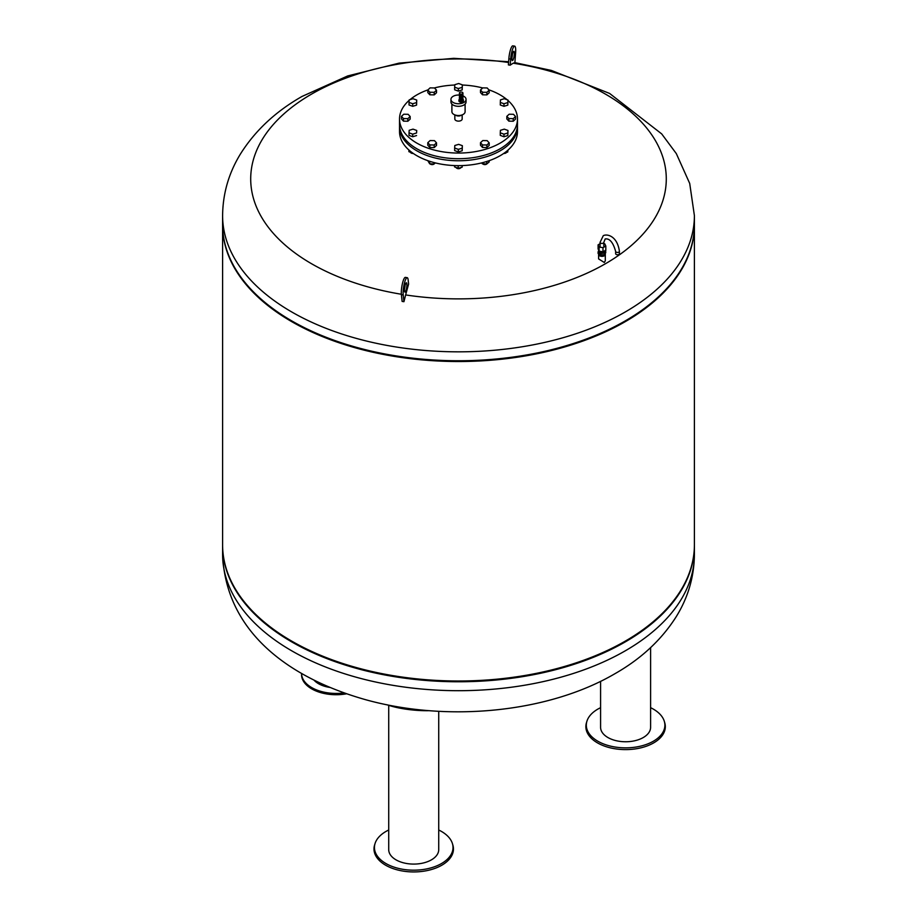 <?xml version="1.0" encoding="UTF-8"?>
<svg xmlns="http://www.w3.org/2000/svg" width="917" height="917" viewBox="0 0 917 917"><rect width="100%" height="100%" fill="white"/><g stroke="black" fill="none" stroke-linecap="round" stroke-linejoin="round"><path stroke-width="1.38" d="M650.6 707.683A39.282 22.673 180 0 1 663.541 719.306A39.282 22.673 180 0 1 664.286 721.243L664.722 722.699A39.729 22.936 180 0 1 634.186 749.063A39.729 22.936 180 0 1 587.224 732.614A39.729 22.936 180 0 1 586.467 722.699L586.914 721.243A39.282 22.673 180 0 1 600.589 707.683M664.286 721.243A39.282 22.673 180 0 1 634.094 747.321A39.282 22.673 180 0 1 587.659 731.044A39.282 22.673 180 0 1 586.914 721.243M650.6 647.62L650.6 727.33A25 14.431 180 0 1 628.856 741.635A25 14.431 180 0 1 601.449 731.067A25 14.431 180 0 1 600.589 727.33L600.589 681.331M438.727 830.011A39.282 22.673 180 0 1 452.413 843.571L452.86 845.027A39.729 22.936 180 0 1 403.446 871.15A39.729 22.936 180 0 1 374.594 845.027L375.042 843.571A39.282 22.673 180 0 1 388.716 830.011M452.413 843.571A39.282 22.673 180 0 1 403.56 869.408A39.282 22.673 180 0 1 375.042 843.571M438.727 711.305L438.727 849.646A25 14.431 180 0 1 407.251 863.596A25 14.431 180 0 1 388.716 849.646L388.716 705.345M429.259 710.675A37.54 9.422 -174.4 0 1 404.81 709.001A37.54 9.422 -174.4 0 1 387.077 704.795M222.602 545.191A235.898 136.197 0 0 0 222.602 545.581A235.898 136.197 0 0 0 291.698 641.877A235.898 136.197 0 0 0 548.779 671.404A235.898 136.197 0 0 0 694.398 545.581A235.898 136.197 0 0 0 694.398 545.191M222.728 220.091A235.898 136.197 0 0 0 250.456 288.763A235.898 136.197 0 0 0 291.698 320.858A235.898 136.197 0 0 0 666.544 288.763A235.898 136.197 0 0 0 694.272 220.091M250.731 289.061A235.268 135.831 0 0 0 251.017 289.359A235.268 135.831 0 0 0 292.145 321.374A235.268 135.831 0 0 0 665.983 289.359A235.268 135.831 0 0 0 666.269 289.061M222.602 224.94A235.898 136.197 0 0 0 222.602 225.33A235.898 136.197 0 0 0 291.698 321.638A235.898 136.197 0 0 0 548.779 351.154A235.898 136.197 0 0 0 694.398 225.33A235.898 136.197 0 0 0 694.398 224.94M222.602 225.33L222.602 544.801A235.898 136.197 0 0 0 250.456 609.003A235.898 136.197 0 0 0 291.698 641.109A235.898 136.197 0 0 0 666.544 609.003A235.898 136.197 0 0 0 694.398 544.801L694.398 225.33M250.731 609.301A235.268 135.831 0 0 0 251.017 609.61A235.268 135.831 0 0 0 292.145 641.625A235.268 135.831 0 0 0 665.983 609.61A235.268 135.831 0 0 0 666.269 609.301M599.122 251.166L598.09 248.943L598.09 244.839L599.122 247.063L599.122 251.166L602.985 251.774L602.985 247.659L605.816 246.031L604.773 243.796L603.833 243.658M600.062 243.693L598.09 244.839M605.816 246.031L605.816 250.135L602.985 251.774M599.122 247.063L602.985 247.659M605.392 253.184A3.462 1.994 180 0 1 605.415 253.39A3.462 1.994 180 0 1 604.395 254.8A3.462 1.994 180 0 1 600.91 255.293A3.462 1.994 180 0 1 598.549 253.734M604.567 250.857L604.567 251.338A2.613 1.502 180 0 1 603.799 252.404A2.613 1.502 180 0 1 600.956 252.725A2.613 1.502 180 0 1 599.34 251.338L599.34 251.201M604.773 254.513L600.922 255.109L598.09 253.47L598.09 251.934L600.922 253.562L604.773 252.966L604.773 254.513L605.816 252.278L605.289 250.444M600.922 253.562L600.922 255.109M598.79 250.444L598.09 251.934M604.773 252.966L605.816 250.742M618.849 254.422A1.891 1.089 0 0 0 619.411 253.654L619.411 251.338A1.891 1.089 0 0 1 618.849 252.106A1.891 1.089 0 0 1 616.797 252.347A1.891 1.089 0 0 1 615.628 251.338L615.628 253.654A1.891 1.089 0 0 0 616.797 254.651A1.891 1.089 0 0 0 618.849 254.422M694.398 224.562A235.898 136.197 180 0 1 548.779 350.386A235.898 136.197 180 0 1 291.698 320.858A235.898 136.197 180 0 1 222.602 224.562L222.602 215.633A235.898 136.197 180 0 0 291.698 311.94A235.898 136.197 180 0 0 625.302 311.94A235.898 136.197 180 0 0 694.398 215.633L694.398 224.562M405.05 285.542A4.723 0.997 -81.2 0 1 404.5 289.084M404.512 291.021A4.723 0.997 98.8 0 0 404.959 292.122A4.723 0.997 98.8 0 0 406.38 289.13A4.723 0.997 98.8 0 0 406.861 283.892A4.723 0.997 98.8 0 0 406.403 282.791A4.723 0.997 98.8 0 0 404.993 285.783A4.723 0.997 98.8 0 0 404.512 291.021M513.188 63.193A474.628 100.297 98.8 0 0 510.219 65.176L510.666 59.089A9.904 2.098 -81.2 0 1 514.655 46.137A9.904 2.098 -81.2 0 1 515.606 52.762L514.884 62.665L513.188 63.193A207.781 119.955 180 0 1 605.426 263.741A207.781 119.955 180 0 1 405.635 294.93L403.938 301.693L402.116 301.406L401.394 294.655A9.904 2.098 -81.2 0 1 402.403 283.662A9.904 2.098 -81.2 0 1 405.371 277.381L407.194 277.668A9.904 2.098 98.8 0 0 404.225 283.938A9.904 2.098 98.8 0 0 403.216 294.942L403.938 301.693M401.348 294.254A207.781 119.955 180 0 1 311.574 94.096A207.781 119.955 180 0 1 508.568 62.494M511.95 57.553A4.723 0.997 98.8 0 0 512.488 54.137A4.723 0.997 98.8 0 0 512.5 54.011M511.961 57.427A4.723 0.997 -81.2 0 1 513.864 51.26A4.723 0.997 -81.2 0 1 514.311 54.412A4.723 0.997 -81.2 0 1 512.42 60.591A4.723 0.997 -81.2 0 1 511.961 57.427M605.231 254.032A3.347 1.937 180 0 1 605.3 254.422A3.347 1.937 180 0 1 604.314 255.786A3.347 1.937 180 0 1 600.669 256.21A3.347 1.937 180 0 1 598.606 254.422A3.347 1.937 180 0 1 598.675 254.032M605.3 254.422L605.3 260.749L604.314 262.491L598.606 258.915L598.606 254.422M514.655 46.137L512.832 45.85A9.904 2.098 98.8 0 0 508.843 58.803L508.396 64.901A468.851 428.617 -142 0 1 510.219 65.176M405.635 294.93A474.628 100.297 98.8 0 1 408.604 284.121L408.157 279.972A9.904 2.098 98.8 0 0 407.194 277.668M329.891 687.441A25 14.431 180 0 1 314.004 680.139M301.578 673.422A34.594 19.979 0 0 0 301.578 673.468A34.594 19.979 0 0 0 311.711 687.59A34.594 19.979 0 0 0 344.035 692.92M346.557 693.802A34.594 19.979 180 0 1 311.711 688.873A34.594 19.979 180 0 1 301.578 674.752L301.578 673.468M465.102 104.068L465.102 111.714A6.602 3.817 180 0 1 461.033 115.244A6.602 3.817 180 0 1 453.835 114.407A6.602 3.817 180 0 1 451.898 111.714L451.898 104.068M462.902 95.849A7.554 4.356 180 0 1 463.842 96.308A7.554 4.356 180 0 1 466.054 99.391A7.554 4.356 180 0 1 461.389 103.415A7.554 4.356 180 0 1 453.158 102.475A7.554 4.356 180 0 1 450.946 99.391A7.554 4.356 180 0 1 459.44 95.059M466.054 99.391L466.054 101.959A7.554 4.356 180 0 1 461.389 105.982A7.554 4.356 180 0 1 453.158 105.042A7.554 4.356 180 0 1 450.946 101.959L450.946 99.391M462.902 99.254A2.247 1.295 180 0 1 463.417 100.079A2.247 1.295 180 0 1 462.03 101.283A2.247 1.295 180 0 1 459.577 100.996A2.247 1.295 180 0 1 458.924 100.079A2.247 1.295 180 0 1 459.44 99.254M463.417 100.079L463.417 100.927A2.247 1.295 180 0 1 462.03 102.131A2.247 1.295 180 0 1 459.577 101.844A2.247 1.295 180 0 1 458.924 100.927L458.924 100.079M462.581 100.079L462.581 99.942A1.41 0.814 180 0 1 462.581 100.079A1.41 0.814 180 0 1 461.709 100.836A1.41 0.814 180 0 1 460.174 100.664A1.41 0.814 180 0 1 459.749 100.079A1.41 0.814 180 0 1 459.772 99.953L459.749 100.079M462.764 98.979A1.731 0.997 180 0 1 462.902 99.368A1.731 0.997 180 0 1 462.397 100.068A1.731 0.997 180 0 1 460.506 100.285A1.731 0.997 180 0 1 459.44 99.368A1.731 0.997 180 0 1 459.577 98.979M462.902 99.368L462.902 98.6A1.731 0.997 180 0 1 462.397 99.3A1.731 0.997 180 0 1 460.517 99.517A1.731 0.997 180 0 1 459.44 98.6L459.44 99.368M462.856 98.704A1.696 0.986 180 0 1 462.374 99.288A1.696 0.986 180 0 1 460.609 99.517A1.696 0.986 180 0 1 459.486 98.704M462.867 96.996A1.731 0.997 180 0 1 462.902 97.202A1.765 1.02 180 0 1 462.925 97.385L462.925 98.417A1.765 1.02 180 0 1 462.409 99.128A1.765 1.02 180 0 1 460.494 99.357A1.765 1.02 180 0 1 459.406 98.417L459.406 97.385A1.765 1.02 180 0 1 459.44 97.191A1.731 0.997 180 0 1 459.474 96.996M462.925 97.385A1.765 1.02 180 0 1 462.409 98.108A1.765 1.02 180 0 1 460.494 98.325A1.765 1.02 180 0 1 459.406 97.385M462.867 97.397A1.696 0.986 180 0 1 462.374 98.073A1.696 0.986 180 0 1 460.529 98.291A1.696 0.986 180 0 1 459.474 97.397M462.81 96.468A1.731 0.997 180 0 1 462.902 96.789L462.902 97.202A1.731 0.997 180 0 1 462.397 97.913A1.731 0.997 180 0 1 460.506 98.13A1.731 0.997 180 0 1 459.44 97.202L459.44 96.789A1.731 0.997 180 0 1 459.532 96.468M462.902 96.789A1.731 0.997 180 0 1 462.397 97.5A1.731 0.997 180 0 1 460.506 97.718A1.731 0.997 180 0 1 459.44 96.789M462.523 96.778A1.364 0.791 180 0 1 462.134 97.225A1.364 0.791 180 0 1 460.735 97.42A1.364 0.791 180 0 1 459.818 96.778M462.902 94.864L462.902 96.147A1.731 0.997 180 0 1 462.397 96.858A1.731 0.997 180 0 1 460.506 97.076A1.731 0.997 180 0 1 459.44 96.147L459.44 94.864A1.731 0.997 180 0 1 459.474 94.68A1.696 0.986 180 0 0 459.474 94.864A1.696 0.986 180 0 0 460.517 95.769A1.696 0.986 180 0 0 462.374 95.563A1.696 0.986 180 0 0 462.867 94.864A1.696 0.986 180 0 0 462.833 94.68A1.731 0.997 180 0 1 462.902 94.864A1.731 0.997 180 0 1 462.397 95.574A1.731 0.997 180 0 1 460.506 95.792A1.731 0.997 180 0 1 459.44 94.864M462.925 93.076L462.925 94.359A1.765 1.02 180 0 1 462.409 95.07A1.765 1.02 180 0 1 460.494 95.299A1.765 1.02 180 0 1 459.406 94.359L459.406 93.076A1.765 1.02 180 0 1 459.921 92.353A1.765 1.02 180 0 1 461.847 92.136A1.765 1.02 180 0 1 462.925 93.076A1.765 1.02 180 0 1 462.409 93.786A1.765 1.02 180 0 1 460.494 94.015A1.765 1.02 180 0 1 459.406 93.076M455.554 115.129A3.668 2.121 0 0 0 455.909 115.37A3.668 2.121 0 0 0 461.446 115.129M462.168 114.889L462.168 119.004A3.668 2.121 180 0 1 459.898 120.964A3.668 2.121 180 0 1 455.909 120.505A3.668 2.121 180 0 1 454.832 119.004L454.832 114.889M507.972 100.48A58.975 34.044 180 0 1 517.475 119.004L517.475 124.655A58.975 34.044 180 0 1 481.07 156.119A58.975 34.044 180 0 1 416.799 148.737A58.975 34.044 180 0 1 399.525 124.655L399.525 119.004A58.975 34.044 180 0 1 409.154 100.366M517.475 119.004A58.975 34.044 180 0 1 481.07 150.468A58.975 34.044 180 0 1 416.799 143.086A58.975 34.044 180 0 1 399.525 119.004M409.979 99.655A58.975 34.044 180 0 1 427.93 89.889M434.291 87.963A58.975 34.044 180 0 1 454.786 85.029M462.351 85.029A58.975 34.044 180 0 1 482.709 87.963M488.853 89.82A58.975 34.044 180 0 1 500.201 94.932A58.975 34.044 180 0 1 507.135 99.747M517.452 125.686A58.975 34.044 180 0 1 517.475 126.718L517.475 131.589A58.975 34.044 180 0 1 481.07 163.054A58.975 34.044 180 0 1 416.799 155.672A58.975 34.044 180 0 1 399.525 131.589L399.525 126.718A58.975 34.044 180 0 1 399.548 125.686M517.475 126.718A58.975 34.044 180 0 1 481.07 158.171A58.975 34.044 180 0 1 416.799 150.789A58.975 34.044 180 0 1 399.525 126.718M460.907 167.559A2.522 1.456 180 0 1 460.277 168.178A2.522 1.456 180 0 1 456.723 168.178L456.941 168.304A2.201 1.272 0 0 0 460.059 168.304A2.201 1.272 0 0 0 460.162 168.235M456.941 168.304L456.723 168.178A2.522 1.456 180 0 1 456.047 167.479M434.475 163.627A2.522 1.456 180 0 1 433.936 164.097A2.522 1.456 180 0 1 430.382 164.097A2.522 1.456 180 0 1 430.004 163.822M413.177 153.38A2.522 1.456 180 0 1 411.091 152.967A2.522 1.456 180 0 1 410.426 152.279M506.539 152.348A2.522 1.456 180 0 1 505.909 152.967A2.522 1.456 180 0 1 504.774 153.345A2.522 1.456 180 0 1 503.823 153.38M503.731 153.448A2.201 1.272 0 0 0 504.694 153.426A2.201 1.272 0 0 0 505.68 153.093A2.201 1.272 0 0 0 505.783 153.024M487.168 163.627A2.522 1.456 180 0 1 486.618 164.097A2.522 1.456 180 0 1 484.187 164.475A2.522 1.456 180 0 1 483.064 164.097A2.522 1.456 180 0 1 482.686 163.822M483.179 164.166A2.201 1.272 0 0 0 483.282 164.223A2.201 1.272 0 0 0 484.268 164.556A2.201 1.272 0 0 0 486.4 164.223A2.201 1.272 0 0 0 486.503 164.166M482.365 162.733L482.365 163.811L486.709 164.005L489.185 161.931L489.185 160.67M486.709 161.495L486.709 164.005M481.631 162.917L482.365 163.811M504.476 152.921L507.72 152.027L507.984 150.124M507.72 150.354L507.72 152.027M411.217 153.024A2.201 1.272 0 0 0 411.32 153.093A2.201 1.272 0 0 0 413.269 153.448M408.936 150.044L408.936 151.683L412.719 153.059M430.497 164.166A2.201 1.272 0 0 0 430.6 164.223A2.201 1.272 0 0 0 433.718 164.223A2.201 1.272 0 0 0 433.821 164.166M427.815 160.67L429.683 163.811L434.028 164.005L435.346 162.905M429.683 161.3L429.683 163.811M434.028 162.573L434.028 164.005M454.568 165.564L454.568 166.894L458.156 168.315L462.088 167.238L462.317 165.564M458.156 165.645L458.156 168.315M462.088 165.576L462.088 167.238M430.119 140.565L434.475 140.645L436.515 142.869L434.2 145.001L429.844 144.92L427.803 142.697L430.119 140.565M436.515 142.869L436.515 145.436L434.2 147.568L429.844 147.488L427.803 145.264L427.803 142.697M429.844 147.488L429.844 144.92M434.2 147.568L434.2 145.001M454.809 145.516L458.66 144.347L462.351 145.677L462.191 148.187L458.34 149.368L454.649 148.038L454.809 145.516M462.351 145.677L462.191 150.766L458.34 151.935L454.649 150.606L454.649 148.038M458.34 151.935L458.34 149.368M462.191 150.766L462.191 148.187M489.197 142.869L489.197 145.436L486.881 147.568L482.525 147.488L480.485 145.264L480.485 142.697L482.8 140.565L487.156 140.645L489.197 142.869L486.881 145.001L482.525 144.92L480.485 142.697M482.525 147.488L482.525 144.92M486.881 147.568L486.881 145.001M507.972 130.466L507.823 135.556L503.972 136.736L500.281 135.395L500.281 132.827L500.43 130.317L504.281 129.137L507.972 130.466L507.823 132.988L503.972 134.169L500.281 132.827M503.972 136.736L503.972 134.169M507.823 135.556L507.823 132.988M515.537 116.528L515.537 119.095L513.222 121.227L508.866 121.147L506.826 118.923L506.826 116.356L509.141 114.224L513.497 114.304L515.537 116.528L513.222 118.66L508.866 118.568L506.826 116.356M508.866 121.147L508.866 118.568M513.222 121.227L513.222 118.66M507.972 100.056L507.823 105.134L503.972 106.315L500.281 104.985L500.43 99.896L504.281 98.715L507.972 100.056L507.823 102.566L503.972 103.747L500.281 102.417M503.972 106.315L503.972 103.747M507.823 105.134L507.823 102.566M489.197 90.187L489.197 92.755L486.881 94.887L482.525 94.795L482.525 92.227L480.485 90.004L482.8 87.872L487.156 87.963L489.197 90.187L486.881 92.319L482.525 92.227M486.881 94.887L486.881 92.319M482.525 94.795L480.485 92.583L480.485 90.004M462.351 84.845L462.191 89.923L458.34 91.104L458.34 88.536L454.649 87.207L454.809 84.685L458.66 83.504L462.351 84.845L462.191 87.356L458.34 88.536M462.191 89.923L462.191 87.356M458.34 91.104L454.649 89.774L454.649 87.207M436.515 90.187L436.515 92.755L434.2 94.887L434.2 92.319L429.844 92.227L427.803 90.004L430.119 87.872L434.475 87.963L436.515 90.187L434.2 92.319M434.2 94.887L429.844 94.795L429.844 92.227M429.844 94.795L427.803 92.583L427.803 90.004M416.719 100.056L416.57 105.134L416.57 102.566L412.719 103.747L409.028 102.417L409.177 99.896L413.028 98.715L416.719 100.056L416.57 102.566M416.57 105.134L412.719 106.315L412.719 103.747M412.719 106.315L409.028 104.985L409.028 102.417M408.134 114.304L410.174 116.528L407.859 118.66L403.503 118.568L401.463 116.356L403.778 114.224L408.134 114.304M407.859 118.66L407.859 121.227L410.174 119.095L410.174 116.528M407.859 121.227L403.503 121.147L401.463 118.923L401.463 116.356M403.503 121.147L403.503 118.568M413.028 129.137L416.719 130.466L416.57 132.988L412.719 134.169L409.028 132.827L409.177 130.317L413.028 129.137M416.57 132.988L416.719 130.466M416.57 135.556L412.719 136.736L409.028 135.395L409.028 132.827M412.719 136.736L412.719 134.169M694.398 554.498C694.169 576.701 688.151 597.357 676.345 616.499C661.65 639.711 641.178 658.773 614.952 673.697C548.125 712.796 447.393 722.447 365.642 699.705C289.44 678.167 225.8 632.329 222.602 554.498A235.898 136.197 0 0 0 291.698 650.806A235.898 136.197 0 0 0 625.302 650.806A235.898 136.197 0 0 0 694.398 554.498L694.398 545.581M615.628 251.338C613.095 242.386 609.61 238.248 605.174 238.947L603.833 242.352A1.891 1.089 180 0 1 603.283 243.12A1.891 1.089 180 0 1 601.231 243.36A1.891 1.089 180 0 1 600.062 242.352L603.283 235.68C607.18 233.583 617.336 236.07 619.411 251.338M510.666 59.089L508.843 58.803M401.394 294.655L403.216 294.942M222.602 554.498L222.602 545.581M251.017 289.359L250.456 288.763M251.017 609.61L250.456 609.003M665.983 609.61L666.544 609.003M665.983 289.359L666.544 288.763M603.833 247.166L603.833 242.352M600.062 247.212L600.062 242.352M508.626 61.726L453.732 58.333L399.101 63.135L347.669 75.951L302.048 96.434C275.604 111.473 255.029 130.73 240.323 154.182C228.723 173.175 222.82 193.659 222.602 215.633M514.884 62.643L551.358 70.426L609.587 93.431L661.696 133.905L676.322 153.609L689.71 183.457L694.398 215.633"/></g></svg>
